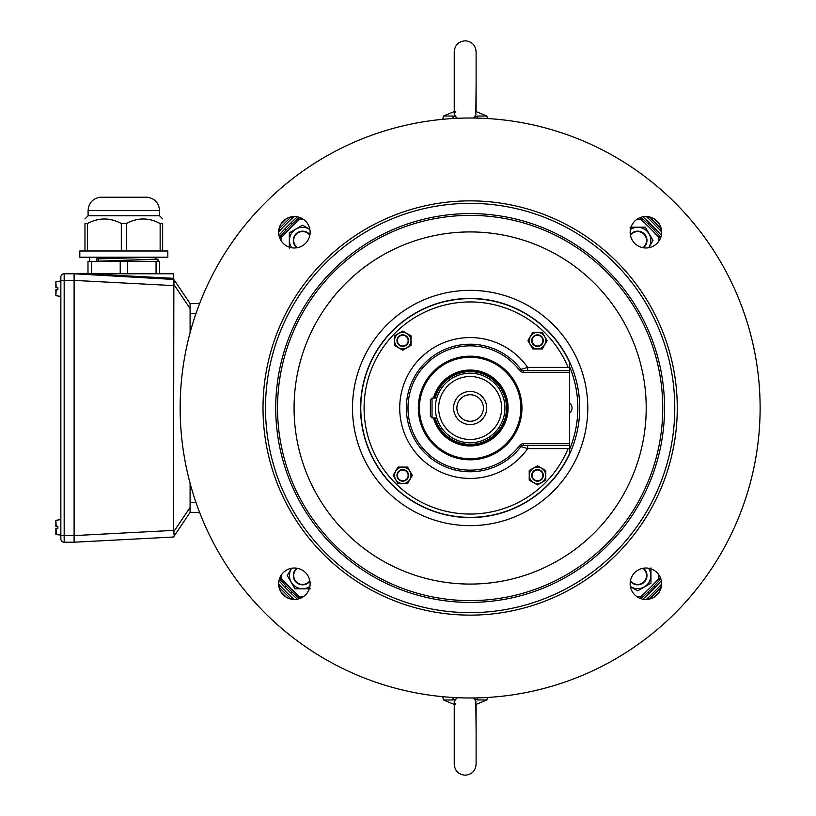 <?xml version="1.0" encoding="UTF-8"?>
<svg xmlns="http://www.w3.org/2000/svg" width="816" height="816" viewBox="0 0 816 816"><rect width="100%" height="100%" fill="white"/><g stroke="black" fill="none" stroke-linecap="round" stroke-linejoin="round"><path stroke-width="1.22" d="M173.533 537.01L74.103 542.222L74.103 535.602L173.533 530.39L174.175 535.459M74.103 535.592L74.103 280.408L74.103 535.602L64.168 535.592L64.168 273.778A3.315 3.315 0 0 0 60.853 277.093L60.853 280.408L74.103 280.408L74.103 273.778L173.533 273.778L173.533 278.99L173.533 278.327L86.771 273.778L74.113 273.778L173.849 279.47L77.479 273.952M156.958 278.123L173.533 278.99M195.973 313.548L190.097 313.548L190.097 332.714L190.097 303.603L173.849 279.47L173.533 530.39M173.992 282.815L174.114 282.101M174.196 281.051L174.175 280.541M174.196 534.949L174.114 533.899M173.992 533.185L173.696 531.808L190.097 507.44L190.097 512.397L173.849 536.53M195.973 502.452L190.097 502.452L190.097 483.286L190.097 507.44M430.369 416.282L432.031 417.945L430.369 416.282L430.369 399.718L432.031 398.055L436.795 398.055A34.802 34.802 0 0 1 504.941 408A34.802 34.802 0 0 0 470.138 373.198A34.802 34.802 0 0 0 435.346 408A34.802 34.802 0 0 0 470.138 442.802A34.802 34.802 0 0 0 504.941 408A34.802 34.802 0 0 1 436.795 417.945L432.031 417.945L432.031 398.055L430.369 399.718M470.138 458.714A50.714 50.714 0 0 0 520.853 408A50.714 50.714 0 0 0 470.138 357.286A50.714 50.714 0 0 0 419.424 408A50.714 50.714 0 0 0 470.138 458.714M470.138 356.633A51.367 51.367 0 0 0 418.771 408A51.367 51.367 0 0 0 470.138 459.367A51.367 51.367 0 0 0 521.506 408A51.367 51.367 0 0 0 470.138 356.633A51.367 51.367 0 0 1 521.506 408A51.367 51.367 0 0 1 470.138 459.367A51.367 51.367 0 0 1 418.771 408A51.367 51.367 0 0 1 470.138 356.633M569.558 453.563A109.364 109.364 0 0 1 470.138 517.364A109.364 109.364 0 0 0 569.558 453.563L569.558 448.596L527.687 448.596L520.934 446.597A63.801 63.801 0 0 1 406.348 408A63.801 63.801 0 0 1 520.934 369.403L527.687 367.404L569.558 367.404L569.558 362.437A109.364 109.364 0 0 0 360.774 408A109.364 109.364 0 0 0 470.138 517.364A109.364 109.364 0 0 1 360.774 408A109.364 109.364 0 0 1 470.138 298.636M470.138 356.184A51.816 51.816 0 0 1 521.954 408A51.816 51.816 0 0 1 470.138 459.816A51.816 51.816 0 0 1 418.322 408A51.816 51.816 0 0 1 470.138 356.184M569.558 367.404L569.558 448.596M470.138 344.199A63.801 63.801 0 0 1 520.934 369.403A3.315 3.315 0 0 0 523.576 370.719L569.558 370.719M569.558 445.281L523.576 445.281A3.315 3.315 0 0 0 520.934 446.597A3.315 3.315 0 0 1 523.576 445.281A3.315 3.315 0 0 0 520.934 446.597L519.619 445.587A4.967 4.967 0 0 1 523.576 443.629L569.558 443.629M527.687 370.719L527.687 367.404A70.421 70.421 0 0 0 399.718 408A70.421 70.421 0 0 0 527.687 448.596L527.687 445.281M74.103 542.222L64.168 542.222A3.315 3.315 0 0 1 60.853 538.907L60.853 280.408M74.103 273.778L64.168 273.778M453.574 408A16.575 16.575 0 0 1 478.421 393.649A16.575 16.575 0 0 1 478.421 422.351A16.575 16.575 0 0 1 453.574 408M438.651 408A31.487 31.487 0 0 0 470.138 439.487A31.487 31.487 0 0 0 501.626 408A31.487 31.487 0 0 0 470.138 376.513A31.487 31.487 0 0 0 438.651 408M435.132 398.055A36.394 36.394 0 0 1 506.532 408A36.394 36.394 0 0 1 435.132 417.945M434.204 398.055A37.281 37.281 0 0 1 507.419 408A37.281 37.281 0 0 1 434.204 417.945M483.398 408A13.26 13.26 0 0 0 470.138 394.74A13.26 13.26 0 0 0 456.878 408A13.26 13.26 0 0 0 470.138 421.26A13.26 13.26 0 0 0 483.398 408M160.14 250.991L160.14 223.523L156.958 222.003L160.14 223.523C148.879 217.464 137.608 217.464 126.327 223.523L126.327 250.991M121.309 250.991L121.309 223.523C110.048 217.464 98.777 217.464 87.496 223.523L90.678 222.003L87.496 223.523L87.496 250.991M659.95 586.102L648.241 597.812L649.414 598.985L661.123 587.275L659.95 586.102M659.848 588.55L660.623 589.305M659.45 591.763L653.902 597.312M649.383 593.11L648.21 591.937M653.902 218.688L659.45 224.237M655.248 228.755L654.075 229.928M650.689 218.29L651.443 217.515M648.241 218.188L659.95 229.898L661.123 228.725L649.414 217.015L648.241 218.188M280.826 224.237L286.375 218.688M290.894 222.89L292.067 224.063M280.429 227.45L279.653 226.695M280.327 229.898L292.036 218.188L290.863 217.015L279.154 228.725L280.327 229.898M286.375 597.312L280.826 591.763M285.029 587.245L286.202 586.072M289.588 597.71L288.833 598.485M292.036 597.812L280.327 586.102L279.154 587.275L290.863 598.985L292.036 597.812M55.876 287.701L55.876 281.714L55.876 287.701L57.865 287.701L55.876 287.701M57.865 289.69L55.876 289.69L57.865 289.69L57.865 287.701L56.182 287.701L57.865 287.701M55.876 289.69L55.876 295.678L55.876 289.69M55.876 526.31L55.876 520.322L55.876 526.31L57.865 526.31L55.876 526.31M57.865 528.299L55.876 528.299L55.876 534.286L55.876 528.299L57.865 528.299L57.865 526.31L56.182 526.31L57.865 526.31M56.182 528.299L56.182 534.623L60.853 535.031M309.896 229.541A13.127 13.127 0 0 0 291.679 247.758M309.927 234.763A9.282 9.282 0 0 0 293.301 240.445A9.282 9.282 0 0 0 296.902 247.778M289.333 248.105L289.333 232.795L302.583 225.134L309.856 229.337M291.679 568.242A13.127 13.127 0 0 0 309.896 586.459M296.902 568.222A9.282 9.282 0 0 0 302.583 584.837A9.282 9.282 0 0 0 309.927 581.237M310.243 588.805L294.933 588.805L287.283 575.555L291.475 568.283M630.391 586.459A13.127 13.127 0 0 0 648.598 568.242M630.36 581.237A9.282 9.282 0 0 0 646.976 575.555A9.282 9.282 0 0 0 643.375 568.222M650.954 567.895L650.954 583.205L637.694 590.866L630.421 586.663M648.598 247.758A13.127 13.127 0 0 0 630.391 229.541M643.375 247.778A9.282 9.282 0 0 0 637.694 231.163A9.282 9.282 0 0 0 630.36 234.763M630.044 227.195L645.344 227.195L653.004 240.445L648.802 247.717M477.125 697.894L477.737 699.975L477.125 697.894M475.83 702.545L476.105 731.126L476.105 704.412L486.887 699.975L477.737 699.975L474.218 698.935L476.105 701.505M476.105 701.393L474.28 698.965M454.226 701.393L454.226 731.126L454.226 704.412L443.445 699.975L452.594 699.975L456.113 698.935L457.358 697.7M454.502 702.545L455.777 704.29M454.237 701.393L456.113 698.935M473.29 697.966L474.218 698.935M452.594 699.975L453.37 697.496M639.54 217.841L640.274 217.841A3.315 3.315 0 0 1 642.508 218.708A256.01 256.01 0 0 0 641.101 217.444L640.54 217.444M279.582 237.599L279.582 237.038A256.01 256.01 0 0 1 280.847 235.63A256.01 256.01 0 0 1 299.176 217.444L299.737 217.444M658.645 241.485L658.645 237.864A1.652 1.652 0 0 0 658.206 236.752A254.357 254.357 0 0 0 641.386 219.932A1.652 1.652 0 0 0 640.274 219.494L640.274 217.841A3.315 3.315 0 0 1 642.508 218.708A256.01 256.01 0 0 1 659.43 235.63A256.01 256.01 0 0 1 660.695 237.038L660.695 237.599M190.097 303.603L199.665 303.44L190.097 303.603M660.297 577.402L660.297 578.136A3.315 3.315 0 0 1 659.43 580.37A256.01 256.01 0 0 1 642.508 597.292A256.01 256.01 0 0 1 641.101 598.556L640.54 598.556M279.582 578.401L279.582 578.962A256.01 256.01 0 0 0 280.847 580.37A3.315 3.315 0 0 1 279.98 578.136L279.98 577.402M300.737 598.159L300.002 598.159A3.315 3.315 0 0 1 297.779 597.292A256.01 256.01 0 0 0 299.176 598.556L299.737 598.556M636.653 596.506L640.274 596.506A1.652 1.652 0 0 0 641.386 596.068A254.357 254.357 0 0 0 658.206 579.248A1.652 1.652 0 0 0 658.645 578.136L660.297 578.136A3.315 3.315 0 0 1 659.43 580.37A256.01 256.01 0 0 0 660.695 578.962L660.695 578.401M190.097 512.397L199.665 512.56L190.097 512.397M569.558 449.422A107.712 107.712 0 0 0 569.558 366.578M470.138 298.421A109.579 109.579 0 0 1 579.717 408A109.579 109.579 0 0 1 470.138 517.579A109.579 109.579 0 0 1 360.56 408A109.579 109.579 0 0 1 470.138 298.421M569.558 413.171A6.63 6.63 0 0 0 569.558 402.829M645.895 568.018A15.739 15.739 0 0 0 630.156 583.756A15.739 15.739 0 0 0 645.895 599.495A15.739 15.739 0 0 0 661.633 583.756A15.739 15.739 0 0 0 645.895 568.018M294.382 568.018A15.739 15.739 0 0 0 278.644 583.756A15.739 15.739 0 0 0 294.382 599.495A15.739 15.739 0 0 0 310.121 583.756A15.739 15.739 0 0 0 294.382 568.018M294.382 216.505A15.739 15.739 0 0 0 278.644 232.244A15.739 15.739 0 0 0 294.382 247.982A15.739 15.739 0 0 0 310.121 232.244A15.739 15.739 0 0 0 294.382 216.505M645.895 216.505A15.739 15.739 0 0 0 630.156 232.244A15.739 15.739 0 0 0 645.895 247.982A15.739 15.739 0 0 0 661.633 232.244A15.739 15.739 0 0 0 645.895 216.505M470.138 697.986A289.986 289.986 0 0 0 760.124 408A289.986 289.986 0 0 0 470.138 118.014A289.986 289.986 0 0 0 180.152 408A289.986 289.986 0 0 0 470.138 697.986M470.138 615.131A207.131 207.131 0 0 0 677.27 408A207.131 207.131 0 0 0 470.138 200.869A207.131 207.131 0 0 0 263.007 408A207.131 207.131 0 0 0 470.138 615.131A207.131 207.131 0 0 0 677.27 408A207.131 207.131 0 0 0 470.138 200.869A207.131 207.131 0 0 0 263.007 408A207.131 207.131 0 0 0 470.138 615.131M470.138 612.643A204.643 204.643 0 0 0 674.781 408A204.643 204.643 0 0 0 470.138 203.357A204.643 204.643 0 0 0 265.496 408A204.643 204.643 0 0 0 470.138 612.643M470.138 213.598A194.402 194.402 0 0 0 275.737 408A194.402 194.402 0 0 0 470.138 602.402A194.402 194.402 0 0 0 664.54 408A194.402 194.402 0 0 0 470.138 213.598M658.206 579.248L659.43 580.37A256.01 256.01 0 0 1 642.508 597.292A3.315 3.315 0 0 1 640.274 598.159L639.54 598.159M641.386 219.932L642.508 218.708A256.01 256.01 0 0 1 659.43 235.63A3.315 3.315 0 0 1 660.297 237.864L660.297 238.598M279.98 238.598L279.98 237.864A3.315 3.315 0 0 1 280.847 235.63A256.01 256.01 0 0 1 297.779 218.708A3.315 3.315 0 0 1 300.002 217.841L300.737 217.841M300.002 596.506L300.002 598.159A3.315 3.315 0 0 1 297.779 597.292A256.01 256.01 0 0 1 280.847 580.37A3.315 3.315 0 0 1 279.98 578.136L281.632 578.136A1.652 1.652 0 0 0 282.071 579.248A254.357 254.357 0 0 0 298.891 596.068A1.652 1.652 0 0 0 300.002 596.506L303.623 596.506M477.136 118.106L477.727 116.056M475.83 113.455L476.105 84.874L476.105 111.588L486.887 116.025L477.737 116.025L474.218 117.065L476.105 114.495M476.105 114.607L474.28 117.035M454.226 111.588L443.445 116.025L452.594 116.025L456.113 117.065L457.358 118.3M454.502 113.455L455.777 111.71M454.237 114.607L456.113 117.065M473.29 118.034L474.218 117.065M452.594 116.025L453.359 118.504M394.567 340.629A8.201 8.201 0 0 0 409.867 344.729A8.201 8.201 0 0 0 404.889 332.704A8.201 8.201 0 0 0 394.567 340.629M396.964 340.629A5.804 5.804 0 0 0 402.767 346.423A5.804 5.804 0 0 0 408.561 340.629A5.804 5.804 0 0 0 402.767 334.825A5.804 5.804 0 0 0 396.964 340.629M402.767 331.061L411.05 335.845L411.05 345.413L402.767 350.197L394.485 345.413L394.485 335.845L402.767 331.061M402.767 483.572A8.201 8.201 0 0 0 406.868 468.272A8.201 8.201 0 0 0 394.842 473.249A8.201 8.201 0 0 0 402.767 483.572M402.767 481.175A5.804 5.804 0 0 0 408.561 475.371A5.804 5.804 0 0 0 402.767 469.577A5.804 5.804 0 0 0 396.964 475.371A5.804 5.804 0 0 0 402.767 481.175M393.2 475.371L397.984 467.089L407.551 467.089L412.335 475.371L407.551 483.653L397.984 483.653L393.2 475.371M545.71 475.371A8.201 8.201 0 0 0 530.41 471.271A8.201 8.201 0 0 0 535.388 483.296A8.201 8.201 0 0 0 545.71 475.371M543.313 475.371A5.804 5.804 0 0 0 537.509 469.577A5.804 5.804 0 0 0 531.716 475.371A5.804 5.804 0 0 0 537.509 481.175A5.804 5.804 0 0 0 543.313 475.371M537.509 484.939L529.227 480.155L529.227 470.587L537.509 465.803L545.802 470.587L545.802 480.155L537.509 484.939M537.509 332.428A8.201 8.201 0 0 0 533.409 347.728A8.201 8.201 0 0 0 545.435 342.751A8.201 8.201 0 0 0 537.509 332.428M537.509 334.825A5.804 5.804 0 0 0 531.716 340.629A5.804 5.804 0 0 0 537.509 346.423A5.804 5.804 0 0 0 543.313 340.629A5.804 5.804 0 0 0 537.509 334.825M547.077 340.629L542.293 348.911L532.726 348.911L527.942 340.629L532.726 332.347L542.293 332.347L547.077 340.629M123.818 250.991L167.831 250.991L167.831 257.213L79.805 257.213L79.805 250.991L123.818 250.991M147.767 197.237L147.767 197.237C155.04 198.737 158.967 203.194 159.548 210.599L88.087 210.599C88.669 203.194 92.596 198.737 99.868 197.237L147.767 197.237C155.04 198.737 158.967 203.194 159.548 210.599L159.548 215.781L88.087 215.781L84.976 218.892M160.14 223.523L162.659 223.523C162.659 217.464 162.659 217.464 162.659 223.523L162.659 250.991M84.976 250.991L84.976 223.523C84.976 217.464 84.976 217.464 84.976 223.523L87.496 223.523M121.309 223.523L126.327 223.523M157.998 261.355L157.998 259.213L96.849 261.253L96.849 258.805L148.961 257.377L98.481 258.856L98.481 261.171M87.985 273.778L87.985 261.355L91.576 261.355L91.576 273.778M120.227 273.778L120.227 261.355L91.576 261.355M120.227 261.355L127.408 261.355L127.408 273.778M156.06 273.778L156.06 261.355L127.408 261.355M156.06 261.355L159.65 261.355L159.65 273.778M98.481 258.856L96.849 258.805M155.927 257.213L155.927 259.162L100.919 261.11M278.939 235.273A257.672 257.672 0 0 1 297.412 216.801M642.865 216.801A257.672 257.672 0 0 1 661.348 235.273M661.348 580.727A257.672 257.672 0 0 1 642.865 599.199M297.412 599.199A257.672 257.672 0 0 1 278.939 580.727M648.791 593.681C643.345 598.822 643.345 598.822 648.791 593.681M645.283 596.996L646.517 595.843M647.18 595.221L647.853 594.578M655.819 586.653C660.96 581.206 660.96 581.206 655.819 586.653L656.717 585.715M657.359 585.041L657.982 584.378M658.512 583.807L659.195 583.073M281.143 232.856L283.56 230.285M282.917 230.959L282.295 231.622M281.765 232.193L281.081 232.927M291.485 222.319L295.066 218.943M294.994 219.004L293.76 220.157M293.097 220.779L292.424 221.422M648.791 222.319C643.345 217.178 643.345 217.178 648.791 222.319L647.853 221.422M647.18 220.779L646.517 220.157M645.946 219.626L645.211 218.943M655.819 229.347C660.96 234.794 660.96 234.794 655.819 229.347M659.134 232.856L657.982 231.622M657.359 230.959L656.717 230.285M294.994 596.996L292.424 594.578M293.097 595.221L293.76 595.843M294.331 596.374L295.066 597.057M284.458 586.653C279.317 581.206 279.317 581.206 284.458 586.653M281.143 583.144L282.295 584.378M282.917 585.041L283.56 585.715M278.644 584.103A260.151 260.151 0 0 0 294.035 599.495M646.241 599.495A260.151 260.151 0 0 0 661.633 584.103M661.633 231.897A260.151 260.151 0 0 0 646.241 216.505M294.035 216.505A260.151 260.151 0 0 0 278.644 231.897M289.731 220.565C295.168 215.424 295.168 215.424 289.731 220.565M280.204 230.224L278.725 231.815M279.368 231.122L280 230.438M280.541 229.867L281.163 229.204M657.574 588.407C662.714 582.971 662.714 582.971 657.574 588.407M660.909 584.878L660.277 585.562M659.736 586.133L659.114 586.796M650.546 595.435C645.109 600.576 645.109 600.576 650.546 595.435M282.703 588.407C277.562 582.971 277.562 582.971 282.703 588.407M291.118 596.761L293.954 599.413M293.26 598.771L292.577 598.138M292.006 597.598L291.343 596.975M657.574 227.593C662.714 233.029 662.714 233.029 657.574 227.593M650.546 220.565C645.109 215.424 645.109 215.424 650.546 220.565M647.017 217.229L647.7 217.862M648.271 218.402L648.934 219.025M74.103 280.398L173.533 285.61M190.097 308.56L173.696 284.192M433.5 398.055A37.964 37.964 0 0 1 508.103 408A37.964 37.964 0 0 1 433.5 417.945M569.558 372.371L523.576 372.371A4.967 4.967 0 0 1 519.619 370.413A62.138 62.138 0 0 0 408 408A62.138 62.138 0 0 0 519.619 445.587M568.109 448.596A106.049 106.049 0 0 1 364.089 408A106.049 106.049 0 0 1 568.109 367.404M519.619 370.413L520.934 369.403A3.315 3.315 0 0 0 523.576 370.719L523.576 372.371M523.576 445.281L523.576 443.629M60.853 538.907A3.315 3.315 0 0 0 64.168 542.222L64.168 535.592L60.853 535.592M60.853 280.969L55.876 281.714L56.182 287.701M56.182 289.69L55.876 295.678L60.853 296.412M60.853 519.588L55.876 520.322L56.182 526.31M309.825 235.324A8.864 8.864 0 0 0 296.32 234.182A8.864 8.864 0 0 0 297.463 247.687M297.463 568.313A8.864 8.864 0 0 0 296.32 581.818A8.864 8.864 0 0 0 309.825 580.676M630.462 580.676A8.864 8.864 0 0 0 643.957 581.818A8.864 8.864 0 0 0 642.814 568.313M642.814 247.687A8.864 8.864 0 0 0 643.957 234.182A8.864 8.864 0 0 0 630.462 235.324M470.138 290.353A117.647 117.647 0 0 0 352.492 408A117.647 117.647 0 0 0 470.138 525.647A117.647 117.647 0 0 0 587.785 408A117.647 117.647 0 0 0 470.138 290.353M470.138 215.383A192.617 192.617 0 0 0 277.522 408A192.617 192.617 0 0 0 470.138 600.617A192.617 192.617 0 0 0 662.755 408A192.617 192.617 0 0 0 470.138 215.383M470.138 231.928A176.072 176.072 0 0 0 294.066 408A176.072 176.072 0 0 0 470.138 584.072A176.072 176.072 0 0 0 646.211 408A176.072 176.072 0 0 0 470.138 231.928M658.645 578.136L658.645 574.515M640.274 219.494L636.653 219.494M303.623 219.494L300.002 219.494A1.652 1.652 0 0 0 298.891 219.932A254.357 254.357 0 0 0 282.071 236.752A1.652 1.652 0 0 0 281.632 237.864L281.632 241.485M298.891 596.068L297.779 597.292A256.01 256.01 0 0 1 280.847 580.37L282.071 579.248M281.632 574.515L281.632 578.136M658.206 236.752L659.43 235.63A3.315 3.315 0 0 1 660.297 237.864L658.645 237.864M298.891 219.932L297.779 218.708A3.315 3.315 0 0 1 300.002 217.841L300.002 219.494M281.632 237.864L279.98 237.864A3.315 3.315 0 0 1 280.847 235.63L282.071 236.752M641.386 596.068L642.508 597.292A3.315 3.315 0 0 1 640.274 598.159L640.274 596.506M408.153 340.629A5.386 5.386 0 0 0 400.075 335.968A5.386 5.386 0 0 0 400.075 345.29A5.386 5.386 0 0 0 408.153 340.629M402.767 469.985A5.386 5.386 0 0 0 398.106 478.064A5.386 5.386 0 0 0 407.429 478.064A5.386 5.386 0 0 0 402.767 469.985M532.124 475.371A5.386 5.386 0 0 0 540.202 480.032A5.386 5.386 0 0 0 540.202 470.71A5.386 5.386 0 0 0 532.124 475.371M537.509 346.015A5.386 5.386 0 0 0 542.171 337.936A5.386 5.386 0 0 0 532.848 337.936A5.386 5.386 0 0 0 537.509 346.015M99.868 197.237L99.868 197.237C92.596 198.737 88.669 203.194 88.087 210.599L88.087 215.781M650.668 597.73L651.433 598.495M655.248 587.245L654.075 586.072M649.383 222.89L648.21 224.063M659.869 227.47L660.634 226.705M285.029 228.755L286.202 229.928M289.609 218.27L288.844 217.505M290.894 593.11L292.067 591.937M280.408 588.53L279.643 589.295M486.887 699.975L487.397 697.466M443.445 699.975L442.792 696.691M476.105 731.126L476.105 764.266C475.453 770.906 471.811 774.547 465.171 775.2C458.521 774.547 454.879 770.906 454.226 764.266L454.226 731.126L454.226 764.266M486.887 116.025L487.397 118.534M443.445 116.025L442.792 119.309M476.105 84.874L476.105 51.734C475.453 45.094 471.811 41.453 465.171 40.8C458.521 41.453 454.879 45.094 454.226 51.734L454.226 114.607M159.548 215.781L162.659 218.892M123.818 197.227L100.123 197.237M89.638 257.213L89.638 261.355M98.675 261.191L100.888 261.11"/></g></svg>
